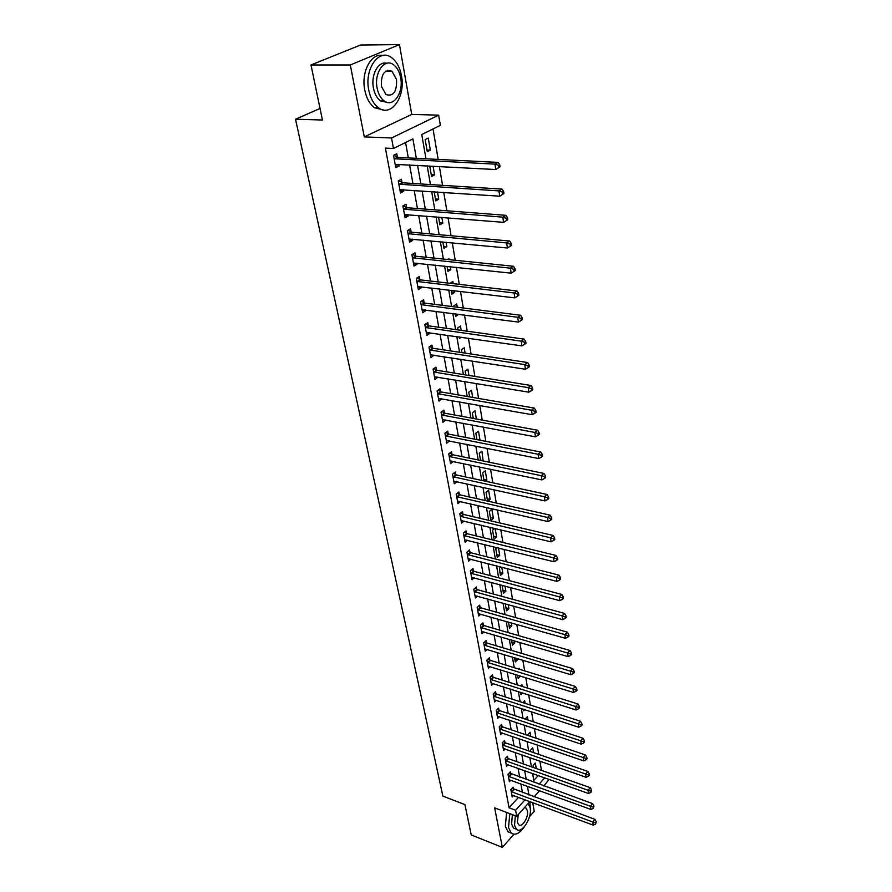 <?xml version="1.0" encoding="UTF-8"?>
<svg xmlns="http://www.w3.org/2000/svg" width="892" height="892" viewBox="0 0 892 892"><rect width="100%" height="100%" fill="white"/><g stroke="black" fill="none" stroke-linecap="round" stroke-linejoin="round"><path stroke-width="1.34" d="M388.087 71.17L387.541 70.312M549.059 779.385L543.819 785.986M529.48 816.715L534.23 811.341L532.702 802.622M529.881 801.573L516.713 816.28L494.647 807.851L502.341 847.4L471.232 834.934L464.922 804.617L442.889 796.11L295.531 119.194L322.447 120.03L310.985 64.971L360.513 45.024L399.449 44.6L350.3 64.971L364.282 136.9L391.532 137.981L438.663 115.146L440.358 125.348L421.76 134.525L425.975 158.809M364.282 136.9L411.725 114.432L399.449 44.6M411.725 114.432L438.663 115.146M541.455 770.365L539.894 761.132M538.757 754.409L537.162 744.943M536.025 738.197L534.386 728.519M533.238 721.751L531.565 711.838M530.417 705.059L528.7 694.901M527.551 688.1L525.789 677.697M524.641 670.884L522.846 660.225M521.686 653.401L519.835 642.485M518.687 635.639L516.791 624.456M515.632 617.587L513.692 606.147M512.532 599.257L510.547 587.527M509.388 580.636L507.358 568.617M506.188 561.704L504.103 549.394M502.932 542.47L500.802 529.848M499.632 522.913L497.446 509.979M496.264 503.032L494.023 489.786M492.852 482.806L490.555 469.237M489.373 462.257L487.021 448.341M485.839 441.339L483.431 427.078M482.238 420.076L479.773 405.459M478.58 398.434L476.049 383.448M474.867 376.424L472.269 361.048M471.076 354.012L468.412 338.258M467.218 331.211L464.487 315.043M463.294 307.985L460.495 291.416M459.302 284.347L456.425 267.355M455.232 260.286L452.277 242.836M451.084 235.767L448.063 217.871M446.859 210.791L443.759 192.427M442.566 185.346L439.377 166.503M438.173 159.423L433.033 128.961M502.341 847.4L513.97 834.243M310.985 64.971L350.3 64.971M533.795 780.455L538.266 775.527M425.183 139.609L427.268 151.685L430.334 150.124L428.272 138.082L425.183 139.609M429.732 165.99L431.55 176.493L434.571 174.888L433.077 166.168M434.192 191.78L435.753 200.867L438.741 199.217L437.504 192.003M438.552 217.102L439.89 224.806L442.833 223.123L441.852 217.369M442.845 241.955L443.948 248.333L446.859 246.593L446.123 242.267M447.059 266.351L447.929 271.447L450.817 269.674L450.304 266.697M447.528 259.494L448.921 258.647L449.1 259.65M451.185 290.313L451.854 294.159L454.697 292.353L454.418 290.692M450.014 283.288L452.846 281.515L453.214 283.656M457.25 307.227L456.693 303.994L453.861 305.811L454.039 306.815M455.243 313.839L455.7 316.482L458.455 314.263M461.209 330.375L460.473 326.082L457.685 327.944L458.02 329.928M459.235 336.953L459.492 338.436L461.264 337.232M465.111 353.12L464.197 347.813L461.432 349.709L461.945 352.641M468.936 375.465L467.865 369.165L465.122 371.094L465.791 374.952M472.704 397.419L471.455 390.183L468.757 392.134L469.571 396.884M476.395 419.006L475.001 410.844L472.325 412.829L473.295 418.426M480.03 440.213L478.48 431.171L475.837 433.189L476.952 439.611M483.13 460.974L481.914 451.174L479.294 453.214L480.543 460.439M485.571 481.245L486.876 480.186L485.281 470.853L482.695 472.927L484.077 480.922M488.035 501.17L490.176 499.408L488.604 490.221L486.04 492.317L487.545 501.07M489.329 511.406L490.89 520.46L493.41 518.33L491.86 509.287L489.329 511.406M494.681 528.399L492.574 530.194L494.112 539.114L496.61 536.951L495.16 528.51M496.978 547.632L495.762 548.692L497.279 557.467L499.743 555.292L498.494 548M499.308 566.543L500.401 575.541L502.843 573.355L501.783 567.189M502.073 585.275L503.467 593.347L505.887 591.128L505.017 586.055M505.273 603.817L506.5 610.875L508.886 608.645L508.195 604.631M508.429 622.081L509.477 628.146L511.841 625.894L511.328 622.906M511.529 640.043L512.409 645.161L514.751 642.887L514.416 640.891M514.584 657.738L515.297 661.92L517.628 659.634L517.449 658.597M517.583 675.155L518.152 678.433L520.437 676.036M518.375 668.955L519.099 668.242L519.267 669.234M520.538 692.303L520.961 694.712L522.667 692.972M520.616 685.915L521.909 684.621L522.21 686.416M523.459 709.185L523.727 710.746L524.808 709.631M522.857 702.617L524.663 700.755L525.109 703.342M527.964 720.011L527.395 716.655L525.165 719.075M526.325 725.82L526.458 726.556L526.949 726.032M530.785 736.424L530.082 732.332L527.852 734.685L527.997 735.476M533.55 752.603L532.725 747.786L530.528 750.15L530.785 751.633M536.282 768.536L535.334 763.028L533.16 765.403L533.528 767.555M416.33 158.319L412.896 138.896L393.461 148.485L385.389 148.117L509.053 807.762L518.497 797.337M522.456 792.631L520.883 783.901M519.69 777.267L518.085 768.313M516.881 761.668L515.241 752.502M514.037 745.835L512.354 736.457M511.149 729.768L509.421 720.167M508.217 713.466L506.455 703.643M505.24 696.92L503.434 686.851M502.229 680.117L500.367 669.814M499.152 663.068L497.257 652.509M496.041 645.741L494.101 634.937M492.886 628.158L490.89 617.086M489.675 610.295L487.634 598.956M486.408 592.143L484.323 580.536M483.096 573.712L480.955 561.826M479.729 554.991L477.532 542.804M476.306 535.958L474.065 523.481M472.827 516.613L470.53 503.835M469.292 496.955L466.94 483.865M465.702 476.975L463.282 463.561M462.045 456.659L459.57 442.911M458.332 435.998L455.801 421.905M454.552 414.992L451.954 400.553M450.716 393.617L448.052 378.821M446.803 371.875L444.071 356.711M442.822 349.764L440.035 334.21M438.786 327.252L435.909 311.319M434.66 304.35L431.728 288.005M430.468 281.036L427.458 264.277M426.209 257.309L423.109 240.115M421.86 233.135L418.683 215.507M417.434 208.527L414.178 190.442M412.929 183.462L409.584 164.897M408.335 157.929L405.559 142.508M397.386 157.126L396.762 153.781L393.528 155.398L395.803 167.707L399.025 166.068L398.702 164.318M402.047 182.525L401.445 179.247L398.245 180.909L400.486 192.984L403.663 191.301L403.362 189.706M406.629 207.457L406.038 204.235L402.883 205.94L405.079 217.804L408.213 216.076L407.945 214.637M411.123 231.942L410.543 228.776L407.432 230.526L409.584 242.178L412.684 240.394L412.438 239.112M415.538 255.982L414.97 252.871L411.892 254.677L414.011 266.106L417.066 264.288L416.865 263.151M419.887 279.597L419.318 276.542L416.285 278.382L418.359 289.61L421.381 287.759L421.202 286.756M424.146 302.789L423.588 299.801L420.589 301.674L422.63 312.713L425.618 310.817L425.462 309.948M428.327 325.591L427.792 322.648L424.826 324.554L426.833 335.403L429.777 333.474L429.643 332.727M432.442 347.992L431.918 345.092L428.985 347.044L430.959 357.703L433.757 355.116M436.489 370.002L435.965 367.158L433.077 369.143L435.006 379.613L437.794 377.126M440.47 391.644L439.957 388.845L437.091 390.863L438.998 401.155L441.774 398.746M444.372 412.918L443.87 410.164L441.038 412.215L442.911 422.34L445.677 420.009M448.219 433.835L447.717 431.126L444.93 433.211L446.769 443.157L449.523 440.916M451.999 454.407L451.508 451.742L448.743 453.85L450.56 463.639L453.303 461.521L450.427 460.919M455.712 474.633L455.232 472.024L452.5 474.154L454.284 483.787L456.949 481.68M459.369 494.536L458.901 491.96L456.191 494.123L457.953 503.601L460.495 501.538M462.97 514.115L462.502 511.584L459.826 513.77L461.554 523.091L463.985 521.084M466.505 533.383L466.048 530.885L463.405 533.104L465.1 542.269L467.43 540.307M469.995 552.338L469.538 549.885L466.929 552.126L468.59 561.146L470.82 559.217M473.418 570.991L472.972 568.583L470.385 570.835L472.035 579.722L474.165 577.838M476.796 589.356L476.35 586.981L473.797 589.266L475.414 598.008L477.465 596.157M480.108 607.441L479.684 605.099L477.153 607.396L478.748 616.004L480.721 614.198M483.386 625.236L482.962 622.939L480.453 625.259L482.026 633.733L483.921 631.949M486.608 642.764L486.185 640.501L483.709 642.831L485.248 651.182L487.077 649.443M489.775 660.024L489.362 657.794L486.909 660.147L488.426 668.364L490.199 666.659M492.897 677.028L492.495 674.831L490.065 677.195L491.559 685.29L493.265 683.618M495.974 693.764L495.573 691.601L493.176 693.987L494.647 701.959L496.287 700.32M499.007 710.266L498.617 708.137L496.231 710.534L497.68 718.383L499.275 716.778M501.995 726.512L501.605 724.416L499.241 726.835L500.68 734.573L502.207 732.99M504.928 742.534L504.549 740.46L502.218 742.891L503.623 750.518L505.106 748.957M507.827 758.312L507.459 756.271L505.151 758.713L506.533 766.228L507.972 764.7M510.692 773.866L510.324 771.848L508.027 774.312L509.399 781.715L510.793 780.21M513.502 789.197L513.145 787.212L510.871 789.676L512.22 796.98L513.569 795.508M320.038 108.467L295.531 119.194M516.713 816.28L515.609 810.248L525.031 799.767M509.053 807.762L515.609 810.248M393.461 148.485L391.532 137.981M539.582 790.713L534.052 796.913M539.002 784.246L544.756 777.846M427.201 165.845L430.446 184.577M431.672 191.613L434.828 209.865M436.054 216.901L439.143 234.685M440.358 241.721L443.369 259.059M444.584 266.095L447.516 282.998M448.732 290.023L451.597 306.502M452.813 313.516L455.6 329.594M456.815 336.607L459.536 352.273M460.751 359.275L463.394 374.562M464.609 381.553L467.196 396.472M468.412 403.452L470.931 417.991M472.147 424.971L474.6 439.165M475.815 446.123L478.212 459.971M479.417 466.917L481.758 480.431M482.962 487.367L485.248 500.546M486.452 507.47L488.682 520.337M489.886 527.25L492.061 539.805M493.254 546.707L495.383 558.961M496.576 565.84L498.65 577.804M499.843 584.673L501.873 596.358M503.055 603.215L505.039 614.61M506.221 621.445L508.15 632.584M509.332 639.408L511.216 650.268M512.398 657.081L514.238 667.695M515.42 674.486L517.215 684.844M518.386 691.612L520.148 701.736M521.318 708.493L523.035 718.372M524.195 725.107L525.879 734.763M527.038 741.486L528.677 750.908M529.837 757.609L531.431 766.819M532.591 773.498L534.152 782.496M528.978 795.04L527.428 786.287M526.258 779.63L524.663 770.666M523.492 763.998L521.865 754.822M520.683 748.132L519.021 738.732M517.828 732.031L516.134 722.409M514.94 715.696L513.201 705.84M512.008 699.105L510.224 689.014M509.031 682.269L507.202 671.932M505.998 665.164L504.136 654.583M502.932 647.804L501.014 636.966M499.81 630.165L497.847 619.07M496.643 612.258L494.636 600.885M493.421 594.061L491.358 582.42M490.154 575.574L488.047 563.655M486.831 556.786L484.668 544.577M483.453 537.698L481.234 525.187M480.019 518.308L477.755 505.485M476.529 498.583L474.209 485.449M472.983 478.536L470.608 465.078M469.382 458.153L466.94 444.361M465.713 437.437L463.216 423.299M461.978 416.352L459.425 401.868M458.187 394.911L455.567 380.059M454.329 373.101L451.642 357.87M450.404 350.902L447.639 335.292M446.413 328.312L443.58 312.312M442.343 305.332L439.444 288.919M438.206 281.928L435.229 265.102M433.991 258.1L430.936 240.84M429.699 233.838L426.566 216.143M425.328 209.129L422.106 190.977M420.868 183.964L417.579 165.332M395.468 165.867L399.025 166.068M426.978 149.979L430.334 150.124M517.605 675.255L520.449 676.136M514.762 658.775L517.628 659.634M511.874 642.039L514.751 642.887M508.942 625.069L511.841 625.894M505.965 607.831L508.886 608.645M502.954 590.348L505.887 591.128M499.888 572.586L502.843 573.355M496.777 554.545L499.743 555.292M493.611 536.226L496.61 536.951M490.41 517.628L493.41 518.33M487.143 498.728L490.176 499.408M483.832 479.539L486.876 480.186M480.465 460.027L483.531 460.662M455.31 314.218L458.521 314.642M451.475 291.963L454.697 292.353M447.561 269.317L450.817 269.674M443.592 246.281L446.859 246.593M439.544 222.844L442.833 223.123M435.43 198.983L438.741 199.217M431.237 174.698L434.571 174.888M400.129 191.055L403.663 191.301M404.7 215.786L408.213 216.076M409.194 240.071L412.684 240.394M413.609 263.921L417.066 264.288M417.947 287.347L421.381 287.759M422.195 310.371L425.618 310.817M426.387 332.984L429.777 333.474M430.49 355.217L433.869 355.73M434.538 377.06L437.894 377.617M438.507 398.534L441.841 399.125M442.421 419.653L445.721 420.277M446.379 440.436L449.546 441.072M500.022 166.826L499.698 164.674L498.45 165.366L498.773 167.518L500.022 166.826L495.751 169.536L395.189 164.373M498.773 167.518L495.751 169.536L494.948 164.139L498.093 162.411L398.222 157.416L393.796 155.264M394.152 158.743L494.948 164.139L498.45 165.366M499.698 164.674L498.093 162.411M503.947 193.519L503.634 191.401L502.397 192.115L502.709 194.233L503.947 193.519L499.721 196.195L399.884 189.717M502.709 194.233L499.721 196.195L498.929 190.91L502.029 189.126L402.883 182.815L398.613 180.719M398.858 184.187L498.929 190.91L502.397 192.115M503.634 191.401L502.029 189.126M507.793 219.688L507.481 217.615L506.266 218.339L506.567 220.424L507.793 219.688L503.601 222.342L404.477 214.593M506.567 220.424L503.601 222.342L502.832 217.157L505.898 215.329L407.466 207.758L403.329 205.706M403.474 209.174L502.832 217.157L506.266 218.339M507.481 217.615L505.898 215.329M511.562 245.356L511.261 243.326L510.057 244.073L510.358 246.114L511.562 245.356L507.414 247.998L409.004 239.023M510.358 246.114L507.414 247.998L506.656 242.903L509.678 241.03L411.948 232.243L407.956 230.236M408.012 233.693L506.656 242.903L510.057 244.073M511.261 243.326L509.678 241.03M412.472 257.788L510.414 268.169L511.161 273.164L413.442 263.017M412.494 254.32L416.363 256.294L513.402 266.251L510.414 268.169L513.781 269.328L514.071 271.324L515.264 270.555L514.974 268.548L513.781 269.328M514.974 268.548L513.402 266.251M511.161 273.164L514.071 271.324M401.478 75.787C399.861 67.324 396.505 61.236 391.421 57.523C379.044 47.934 364.137 69.019 368.775 90.17C370.47 98.388 373.748 104.275 378.598 107.843C391.209 117.521 405.782 96.693 401.478 75.787M382.635 55.516C371.139 52.684 360.925 72.241 364.783 90.114C366.478 98.31 369.767 104.197 374.629 107.754L383.237 109.917M387.161 102.357L380.55 100.896C377.026 98.321 374.662 94.05 373.458 88.107C370.659 74.95 378.364 60.712 386.771 63.299M400.664 77.782C399.493 71.706 397.096 67.324 393.472 64.67C384.552 57.746 373.848 72.921 377.138 88.163C378.353 94.117 380.706 98.388 384.218 100.974C393.26 107.943 403.786 92.891 400.664 77.782M381.386 86.29L385.968 94.574C393.405 96.704 396.94 91.709 396.55 79.6L391.923 71.182C384.485 69.085 380.973 74.114 381.386 86.29M530.383 809.992L529.859 801.596M509.8 813.638L508.518 827.575L511.205 833.05C515.141 835.715 519.557 833.596 524.44 826.672M506.611 812.422L505.329 826.338L508.039 831.812L511.138 833.028M515.788 828.947L513.558 828.088L511.607 824.119L512.376 814.63M515.32 815.745L514.539 825.256L516.479 829.214C521.697 834.533 532.379 817.574 530.171 807.695L528.109 803.547M518.363 814.441L517.349 822.101L518.598 824.665C521.954 828.099 528.856 817.161 527.417 810.783L526.146 808.163L524.463 807.617M416.843 281.437L514.104 292.955L514.829 297.861L417.802 286.577M416.954 277.981L420.701 279.921L517.048 290.993L514.104 292.955L517.438 294.092L517.728 296.055L518.899 295.263L518.609 293.312L517.438 294.092M518.609 293.312L517.048 290.993M514.829 297.861L517.728 296.055M421.147 304.674L517.717 317.284L518.43 322.09L422.083 309.725M421.325 301.217L424.949 303.124L520.627 315.277L517.717 317.284L521.017 318.411L521.307 320.328L522.467 319.526L522.177 317.597L521.017 318.411M522.177 317.597L520.627 315.277M518.43 322.09L521.307 320.328M425.373 327.509L521.274 341.168L521.976 345.884L426.287 332.471M425.618 324.052L429.13 325.915L524.139 339.116L521.274 341.168L524.541 342.272L524.819 344.167L525.968 343.342L525.689 341.446L524.541 342.272M525.689 341.446L524.139 339.116M521.976 345.884L524.819 344.167M429.52 349.943L524.752 364.605L525.444 369.243L430.423 354.815M429.821 346.486L433.244 348.315L527.596 362.52L524.752 364.605L527.997 365.698L528.265 367.56L529.402 366.723L529.123 364.861L527.997 365.698M529.123 364.861L527.596 362.52M525.444 369.243L528.265 367.56M433.601 371.986L528.175 387.63L528.856 392.179L434.482 376.781M433.958 368.541L437.281 370.336L530.985 385.5L528.175 387.63L531.387 388.711L531.654 390.529L532.78 389.681L532.513 387.853L531.387 388.711M532.513 387.853L530.985 385.5M528.856 392.179L531.654 390.529M437.604 393.662L531.543 410.231L532.201 414.713L438.485 398.378M438.017 390.205L441.25 391.978L534.308 408.079L531.543 410.231L534.721 411.301L534.988 413.096L536.092 412.227L535.824 410.432L534.721 411.301M535.824 410.432L534.308 408.079M532.201 414.713L534.988 413.096M441.551 414.97L534.843 432.442L535.49 436.835L442.41 419.597M442.008 411.513L445.153 413.264L537.586 430.245L534.843 432.442L537.987 433.501L538.255 435.251L539.348 434.371L539.091 432.62L537.987 433.501M539.091 432.62L537.586 430.245M535.49 436.835L538.255 435.251M445.431 435.92L538.088 454.262L538.723 458.577L446.268 440.47M445.922 432.464L448.999 434.181L540.797 452.032L538.088 454.262L541.21 455.299L541.466 457.027L542.548 456.135L542.291 454.407L541.21 455.299M542.291 454.407L540.797 452.032M538.723 458.577L541.466 457.027M449.233 456.514L541.277 475.692L541.901 479.929L450.07 460.997M449.78 453.069L452.768 454.753L543.953 473.429L541.277 475.692L544.365 476.718L544.622 478.424L545.681 477.51L545.436 475.815L544.365 476.718M545.436 475.815L543.953 473.429M541.901 479.929L544.622 478.424M452.98 476.774L544.399 496.755L545.023 500.925L453.805 481.178M453.56 473.329L456.481 474.99L547.052 494.469L544.399 496.755L547.476 497.769L547.721 499.442L548.77 498.528L548.524 496.855L547.476 497.769M548.524 496.855L547.052 494.469M545.023 500.925L547.721 499.442M456.671 496.699L547.487 517.46L548.089 521.564L457.473 501.036M457.284 493.254L460.127 494.893L550.096 515.141L547.487 517.46L550.52 518.464L550.765 520.103L551.813 519.177L551.568 517.538L550.52 518.464M551.568 517.538L550.096 515.141M548.089 521.564L550.765 520.103M460.294 516.301L550.509 537.809L551.111 541.845L461.086 520.571M460.941 512.867L463.728 514.472L553.096 535.468L550.509 537.809L553.519 538.801L553.765 540.418L554.791 539.47L554.556 537.865L553.519 538.801M554.556 537.865L553.096 535.468M551.111 541.845L553.765 540.418M463.862 535.59L553.486 557.823L554.077 561.782L464.643 539.794M464.542 532.156L467.263 533.739L556.039 555.448L553.486 557.823L556.474 558.805L556.708 560.388L557.723 559.44L557.489 557.846L556.474 558.805M557.489 557.846L556.039 555.448M554.077 561.782L556.708 560.388M467.375 554.579L556.407 577.492L556.987 581.394L468.144 558.704M468.077 551.133L470.731 552.706L558.938 575.106L556.407 577.492L559.373 578.462L559.596 580.023L560.611 579.064L560.377 577.503L559.373 578.462M560.377 577.503L558.938 575.106M556.987 581.394L559.596 580.023M470.831 573.255L559.284 596.837L559.853 600.673L471.589 577.325M471.567 569.821L474.154 571.359L561.793 594.429L559.284 596.837L562.228 597.796L562.451 599.335L563.443 598.365L563.22 596.826L562.228 597.796M563.22 596.826L561.793 594.429M559.853 600.673L562.451 599.335M474.232 591.641L562.116 615.87L562.674 619.639L474.979 595.644M474.99 588.207L477.532 589.735L564.591 613.428L562.116 615.87L565.026 616.818L565.249 618.323L566.242 617.353L566.019 615.837L565.026 616.818M566.019 615.837L564.591 613.428M562.674 619.639L565.249 618.323M477.588 609.738L564.892 634.591L565.45 638.293L478.313 613.674M478.357 606.304L480.844 607.809L567.345 632.127L564.892 634.591L567.791 635.528L568.003 637.011L568.985 636.029L568.762 634.547L567.791 635.528M568.762 634.547L567.345 632.127M565.45 638.293L568.003 637.011M480.877 627.555L567.635 653.011L568.182 656.657L481.602 631.436M481.669 624.121L484.111 625.615L570.066 650.524L567.635 653.011L570.501 653.936L570.713 655.397L571.683 654.394L571.471 652.944L570.501 653.936M571.471 652.944L570.066 650.524M568.182 656.657L570.713 655.397M484.122 645.106L570.334 671.13L570.869 674.72L484.835 648.919M484.936 641.671L487.322 643.143L572.731 668.632L570.334 671.13L573.166 672.044L573.378 673.482L574.337 672.479L574.125 671.04L573.166 672.044M574.125 671.04L572.731 668.632M570.869 674.72L573.378 673.482M487.322 662.377L572.976 688.958L573.511 692.493L488.024 666.146M488.158 658.954L490.488 660.403L575.351 686.439L572.976 688.958L575.797 689.862L576.009 691.278L576.957 690.274L576.745 688.858L575.797 689.862M576.745 688.858L575.351 686.439M573.511 692.493L576.009 691.278M490.466 679.403L575.585 706.509L576.109 709.987L491.157 683.105M491.314 675.969L493.611 677.407L577.938 703.978L575.585 706.509L578.384 707.412L578.596 708.794L579.532 707.78L579.321 706.397L578.384 707.412M579.321 706.397L577.938 703.978M576.109 709.987L578.596 708.794M493.577 696.161L578.161 723.791L578.663 727.214L494.246 699.807M494.436 692.738L496.677 694.154L580.491 721.238L578.161 723.791L580.937 724.672L581.138 726.043L582.063 725.018L581.863 723.646L580.937 724.672M581.863 723.646L580.491 721.238M578.663 727.214L581.138 726.043M496.621 712.675L580.692 740.795L581.194 744.162L497.29 716.265M497.502 709.251L499.71 710.645L582.989 738.23L580.692 740.795L583.435 741.676L583.636 743.025L584.561 741.988L584.36 740.639L583.435 741.676M584.36 740.639L582.989 738.23M581.194 744.162L583.636 743.025M499.632 728.931L583.178 757.542L583.669 760.865L500.289 732.477M500.523 725.519L502.687 726.902L585.464 754.955L583.178 757.542L585.91 758.412L586.1 759.739L587.014 758.702L586.813 757.375L585.91 758.412M586.813 757.375L585.464 754.955M583.669 760.865L586.1 759.739M502.597 744.965L585.631 774.033L586.111 777.3L503.244 748.455M503.501 741.553L505.63 742.913L587.884 771.435L585.631 774.033L588.341 774.892L588.53 776.196L589.434 775.159L589.244 773.843L588.341 774.892M589.244 773.843L587.884 771.435M586.111 777.3L588.53 776.196M505.519 760.753L588.04 790.267L588.519 793.49L506.154 764.199M506.433 757.353L508.518 758.702L590.281 787.658L588.04 790.267L590.727 791.115L590.917 792.408L591.63 790.067L590.727 791.115M591.63 790.067L590.281 787.658M588.519 793.49L590.917 792.408M508.407 776.319L590.426 806.268L590.894 809.434L509.031 779.708M509.321 772.918L592.634 803.636L590.426 806.268L593.091 807.104L593.28 808.375L593.972 806.056L593.091 807.104M593.972 806.056L592.634 803.636M590.894 809.434L593.28 808.375M511.239 791.661L592.767 822.011L593.225 825.145L511.863 795.006M512.175 788.272L594.953 819.38L592.767 822.011L595.41 822.848L595.6 824.096L596.291 821.788L595.41 822.848M596.291 821.788L594.953 819.38M593.225 825.145L595.6 824.096M394.375 158.865L397.598 157.237M395 159.044L398.222 157.416M399.081 184.31L402.27 182.637M399.694 184.488L402.883 182.815M403.697 209.285L406.841 207.568M404.31 209.475L407.466 207.758M408.235 233.815L411.346 232.054M408.848 234.005L411.948 232.243M412.684 257.899L415.761 256.093M413.297 258.1L416.363 256.294M417.066 281.56L420.099 279.709M417.668 281.76L420.701 279.921M421.358 304.796L424.358 302.912M421.961 304.997L424.949 303.124M425.584 327.632L428.539 325.703M426.175 327.832L429.13 325.915M429.732 350.065L432.653 348.103M430.323 350.277L433.244 348.315M433.802 372.109L436.701 370.124M434.393 372.332L437.281 370.336M437.816 393.785L440.67 391.766M438.396 394.008L441.25 391.978M441.752 415.092L444.584 413.041M442.332 415.315L445.153 413.264M445.632 436.032L448.42 433.958M446.201 436.266L448.999 434.181M449.434 456.637L452.199 454.53M450.014 456.871L452.768 454.753M453.181 476.897L455.912 474.756M453.749 477.131L456.481 474.99M456.871 496.822L459.57 494.659M457.429 497.056L460.127 494.893M460.495 516.423L463.16 514.238M461.053 516.669L463.728 514.472M464.063 535.713L466.706 533.505M464.62 535.958L467.263 533.739M467.575 554.701L470.184 552.46M468.122 554.947L470.731 552.706M471.032 573.378L473.607 571.114M471.578 573.623L474.154 571.359M474.433 591.764L476.986 589.478M474.968 592.009L477.532 589.735M477.777 609.86L480.309 607.563M478.313 610.117L480.844 607.809M481.067 627.678L483.575 625.359M481.613 627.935L484.111 625.615M484.311 645.228L486.787 642.887M484.847 645.485L487.322 643.143M487.511 662.5L489.964 660.147M488.047 662.767L490.488 660.403M490.656 679.526L493.086 677.151M491.18 679.782L493.611 677.407M493.755 696.284L496.153 693.887M494.279 696.541L496.677 694.154M496.811 712.797L499.185 710.389M497.335 713.054L499.71 710.645M499.821 729.065L502.174 726.634M500.334 729.322L502.687 726.902M502.787 745.088L505.117 742.657M503.3 745.355L505.63 742.913M505.708 760.887L508.016 758.434M506.21 761.144L508.518 758.702M508.585 776.453L510.871 773.988M509.087 776.72L511.372 774.256M511.417 791.795L513.68 789.32M511.919 792.063L514.182 789.587M385.712 71.159L391.923 71.182M380.55 100.896L384.218 100.974M378.598 107.843L374.629 107.754M524.686 807.617L526.146 808.163M513.558 828.088L516.479 829.214M511.205 833.05L508.039 831.812"/></g></svg>
